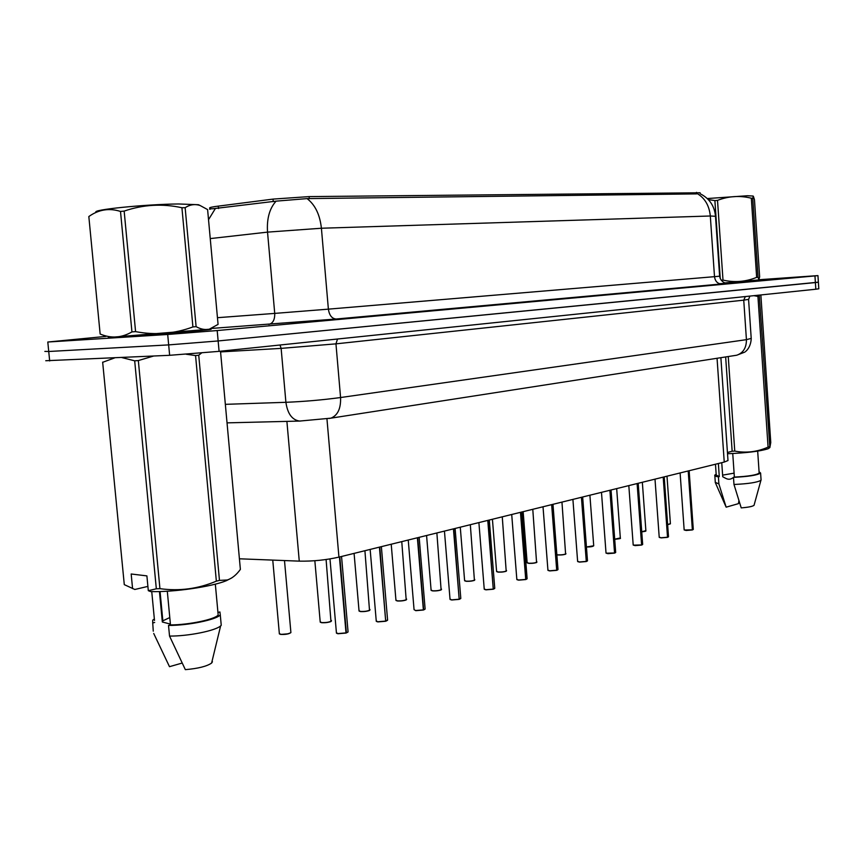 <?xml version="1.0" encoding="UTF-8"?>
<svg xmlns="http://www.w3.org/2000/svg" width="862" height="862" viewBox="0 0 862 862"><rect width="100%" height="100%" fill="white"/><g stroke="black" fill="none" stroke-linecap="round" stroke-linejoin="round"><path stroke-width="1.29" d="M700.127 192.776L309.102 196.601L273.028 199.1L215.08 206.546C210.253 207.3 208.593 207.893 210.123 208.313M727.948 459.92L727.991 460.545L724.242 462.064L338.938 557.121C325.922 560.052 312.69 561.388 299.265 561.14L239.42 558.791M108.343 337.527L209.218 329.241M725.05 282.898L758.28 279.978M696.528 192.355L696.636 193.896L307.066 198.605L276.077 201.148L212.946 208.733C209.897 208.766 208.927 208.97 210.026 209.337M45.761 360.736L169.642 355.306L219.088 351.351L815.818 289.223L815.387 282.574L818.372 282.176L218.14 340.953L815.387 282.574L814.956 275.915L817.952 275.603L758.614 279.751M169.642 355.306L168.672 344.897L218.14 340.953L168.672 344.897L48.735 351.491L168.672 344.897L167.691 334.478L217.192 330.555L814.956 275.915M44.846 351.405L48.735 351.491L44.846 351.405M105.918 336.406L47.798 342.02L167.691 334.478M815.818 289.223L818.792 288.77M346.319 632.956L348.076 631.911L345.899 633.074L337.979 633.742L345.931 633.064M346.384 632.783L339.811 556.895M329.984 558.921L336.406 632.643L337.818 633.592L346.007 632.902L339.423 556.992M370.154 549.417L376.241 620.856L377.718 621.761L385.691 621.082L377.879 621.901M385.691 621.125L379.786 547.036M385.691 621.082L379.42 547.133M408.243 540.021L414.062 609.66L415.603 610.522L423.371 609.876L415.753 610.673M423.716 609.768L425.128 609.035L423.641 609.93L417.725 537.683M423.371 609.876L417.38 537.769M444.447 531.089L450.007 599.025L451.613 599.855L459.177 599.219L451.753 599.995L459.112 599.381M459.177 599.273L453.778 528.783M459.177 599.219L453.444 528.869M96.318 212.3C89.917 209.908 144.848 204.283 178.531 203.971L198.475 204.725L199.812 205.361M131.94 331.902L120.508 211.438C109.205 207.828 98.645 209.531 88.829 216.545L100.143 334.014C111.015 338.615 121.617 337.915 131.94 331.902L135.582 331.622C155.322 335.372 174.436 333.809 192.916 326.935L181.925 207.742L185.147 207.688L196.105 326.655C200.663 329.198 205.059 330.049 209.304 329.187L218.064 324.392L207.602 209.585L200.049 205.479C194.92 203.831 189.942 204.574 185.147 207.688M192.916 326.935L196.105 326.655M108.526 337.602C100.994 338.734 156.475 334.618 190.308 331.525L208.529 329.737C211.793 329.338 211.987 329.198 209.121 329.316M120.508 211.438L124.16 211.093L135.582 331.622M88.829 216.545L100.143 334.014M181.925 207.742C162.465 203.454 143.211 204.574 124.16 211.093M707.282 198.551L747.505 195.739L752.946 196.04M721.203 280.236L723.002 280.096C734.499 282.714 745.716 281.809 756.653 277.37L751.33 198.217L752.752 198.195L758.064 277.241L758.84 279.59L759.648 276.885L754.466 199.693L753.345 196.224L752.752 198.195M756.653 277.37L758.064 277.241M720.266 278.674L714.889 200.587L717.518 200.361L723.002 280.096M714.889 200.587L708.327 199.596M751.33 198.217C739.952 195.362 728.681 196.073 717.518 200.361M108.396 337.548L209.186 329.262M124.29 584.641L102.653 362.148L124.29 584.641L134.828 589.479L147.898 586.397M114.657 357.892L102.869 362.234M162.401 616.222L161.808 616.427M154.492 620.446L151.744 591.591M154.352 618.948L152.714 620.198L152.725 622.967L154.686 622.461M153.274 631.189L152.725 622.967M182.044 663.093L169.491 666.682L153.727 633.473M169.792 617.548L162.843 620.834L162.336 621.998L170.407 624.088M159.448 591.558L162.336 621.998M132.576 588.606L131.175 573.995L146.896 575.891L148.307 590.686L156.324 588.789L134.688 360.822L121.801 357.558M134.688 360.822L138.329 360.564L159.933 588.66C179.361 591.354 198.163 588.854 216.351 581.16L195.555 355.553L186.235 354.239M153.49 356.071L138.329 360.564M195.555 355.553L198.734 355.219L219.465 580.406L227.309 579.975C232.029 578.445 236.382 574.922 240.379 569.405L220.575 351.965M201.536 353.011L198.734 355.219M216.351 581.16L219.465 580.406M156.324 588.789L159.933 588.66M148.307 590.686L150.57 591.569C173.219 592.356 211.793 586.753 226.253 580.729L231.835 577.874M167.303 591.213L170.482 624.918C188.756 624.918 214.832 619.433 218.183 615.037L215.328 584.145M170.482 624.918L168.521 625.424C187.991 625.596 216.685 619.659 220.284 614.886L219.896 611.955L218.043 612.44M168.521 625.424L169.534 636.07C188.121 636.275 215.532 630.736 220.629 625.887L221.243 625.306L220.974 622.364M169.534 636.07L185.341 669.645C198.152 668.535 206.912 666.337 211.61 663.061L212.44 661.757M715.471 464.23L716.214 475.037L719.274 476.621L718.369 463.508M716.16 474.24L714.792 475.102C714.329 475.835 715.535 476.417 718.402 476.858L719.274 476.621M715.201 482.3L718.886 483.948L718.402 476.858M738.906 500.779L738.443 503.645L726.149 507.168L718.886 483.948M715.46 482.925L726.149 507.168M721.753 462.678L722.733 476.751L725.804 478.367C728.444 479.8 731.008 479.455 733.497 477.354C748.528 476.589 757.569 475.167 760.596 473.044L759.066 471.719M734.09 473.152L722.625 475.134M728.25 356.534L734.758 451.095C746.136 453.25 757.245 451.925 768.074 447.119L757.935 296.42L753.884 295.666M757.935 296.42L759.347 296.269L769.863 447.583L770.768 442.475L760.898 295.461M759.454 295.095L759.347 296.269M768.074 447.119L769.454 446.785M727.431 452.496L732.15 451.235L725.653 356.943M732.15 451.235L734.758 451.095M727.517 453.735C746.718 452.949 760.23 451.289 768.053 448.757L769.809 447.626M732.743 453.531L734.37 477.095C748.173 476.384 756.437 475.048 759.163 473.109L759.12 472.527M734.37 477.095L733.487 477.322L733.982 484.476C748.421 483.808 757.407 482.418 760.93 480.296L761.038 479.487M733.982 484.476L741.212 507.88C748.27 507.319 752.537 506.468 754.034 505.326L754.164 504.852M478.895 522.587L484.218 588.897L485.877 589.694L493.258 589.08L486.006 589.834L493.183 589.231M493.258 589.134L488.086 520.325M493.258 589.08L487.773 520.4M511.716 514.495L516.823 579.253L518.525 580.018L525.723 579.415L518.655 580.158M526.025 579.329L527.124 578.747L525.949 579.479L520.767 512.254M525.723 579.415L520.465 512.33M543.017 506.77L547.92 570.051L549.665 570.784L556.701 570.202L549.794 570.924M556.701 570.256L551.939 504.572M556.701 570.202L551.648 504.636M572.907 499.4L577.615 561.259L579.404 561.97L586.279 561.399L579.523 562.099M586.279 561.464L581.699 497.223M586.279 561.399L581.43 497.299M601.482 492.353L606.008 552.865L607.839 553.544L614.552 552.984L606.169 553.21M614.552 553.048L610.156 490.209M614.552 552.984L609.887 490.273M628.818 485.608L633.182 544.827L635.046 545.474L641.608 544.935L633.344 545.15M641.608 545L637.374 483.496M641.608 544.935L637.115 483.56M655.001 479.143L659.204 537.134L661.1 537.759L667.522 537.22L661.197 537.877M667.511 537.285L663.438 477.063M667.522 537.22L663.201 477.128M680.107 472.947L684.148 529.753L686.077 530.345L692.369 529.828L684.309 530.033M692.358 529.893L688.426 470.9M692.369 529.828L688.199 470.954M218.301 206.093L218.528 208.561M309.102 196.601L309.275 198.648M273.028 199.1L273.254 201.633M286.895 421.378L299.265 561.14M326.946 418.781L338.938 557.121M717.055 358.269L724.242 462.064M208.529 219.681L215.231 208.755M697.66 193.842C705.084 198.465 709.297 205.856 710.31 215.996L321.407 228.236C319.921 214.681 315.136 204.811 307.066 198.605M715.503 216.297L710.31 215.996L714.501 276.67L719.63 276.185M210.242 238.591L267.532 232.126L274.73 313.402L328.379 309.146L321.407 228.236L267.532 232.126C266.66 218.786 269.504 208.453 276.077 201.148M719.447 283.706C730.103 283.016 730.804 283.092 721.526 283.964L336.169 319.015L211.686 328.422M47.798 342.02L49.673 360.962M217.192 330.555L219.088 351.351M217.45 317.69L274.73 313.402C274.881 319.727 272.898 323.401 268.782 324.435M336.169 319.015C331.924 318.671 329.327 315.373 328.379 309.146L714.501 276.67C715.212 281.335 717.55 283.77 721.526 283.964M225.348 404.343L285.904 402.306L281.131 348.377L220.5 351.922M300.396 421.044L299.653 421.065C292.143 420.02 287.563 413.771 285.904 402.306C304.383 401.541 322.614 399.946 340.576 397.533L335.954 343.852L281.131 348.377L279.988 345.005M328.842 418.501L330.879 418.167C337.732 415.409 340.953 408.534 340.576 397.533L746.427 339.66L743.744 300.159L335.954 343.852L337.516 339.025M734.683 355.543L736.741 355.219C743.227 352.967 746.46 347.785 746.427 339.66L751.211 338.389M748.572 299.373L743.744 300.159L745.339 296.56M272.758 560.106L279.32 633.387L280.581 634.27C285.16 634.507 288.598 633.936 290.903 632.568L290.86 632.083M290.774 632.708C288.695 634.066 285.354 634.637 280.753 634.421M280.646 634.41L279.514 633.979M337.882 633.721L336.6 633.247M341.546 556.475L348.032 631.426M347.936 632.062L346.341 632.934M314.845 560.731L320.19 621.707L321.515 622.558C325.987 622.763 329.295 622.235 331.45 620.952L331.417 620.511M331.32 621.093C329.381 622.353 326.17 622.892 321.677 622.709M321.591 622.687L320.384 622.256M354.088 553.382L359.012 610.608L360.402 611.427C364.766 611.611 367.955 611.115 369.97 609.919L369.938 609.509M369.841 610.048C368.031 611.233 364.928 611.74 360.553 611.578L359.001 610.975M360.467 611.567L359.195 611.115M391.219 544.224L395.927 600.06L397.382 600.846C401.649 601.019 404.72 600.534 406.616 599.413L406.584 599.047M406.487 599.553C404.784 600.663 401.8 601.137 397.522 600.986M397.447 600.976L396.111 600.534M426.571 535.496L431.086 590.007L432.584 590.772C436.754 590.923 439.739 590.47 441.516 589.414L441.484 589.08M441.387 589.543C439.792 590.589 436.905 591.041 432.724 590.912M436.872 532.953L441.107 589.834C442.012 589.705 438.575 591.073 432.692 590.912L431.259 590.459M377.793 621.89L376.435 621.416M386.057 620.974L387.555 619.735M387.458 620.328L386.014 621.125M419.169 537.328L425.095 608.637M424.988 609.186L423.673 609.919M451.677 599.984L450.19 599.51M459.511 599.122L460.771 598.077M460.664 598.584L459.457 599.262M460.276 527.188L464.596 580.438L466.148 581.16C470.232 581.3 473.109 580.869 474.79 579.878L474.757 579.566M474.66 580.007C473.163 580.988 470.361 581.419 466.277 581.3M470.329 524.699L474.412 580.266C475.415 580.137 471.783 581.473 466.256 581.3L464.769 580.848M492.428 519.247L496.577 571.29L498.182 572.002C502.18 572.12 504.96 571.711 506.544 570.773L506.522 570.493M506.414 570.903C505.003 571.829 502.298 572.239 498.301 572.131L496.577 571.549M498.247 572.131L496.749 571.678M523.148 511.672L527.135 562.563L528.783 563.242C532.694 563.349 535.399 562.951 536.897 562.067L536.875 561.819M536.767 562.196C535.431 563.08 532.813 563.468 528.902 563.371L527.135 562.8M528.848 563.371L527.296 562.929M485.942 589.834L484.401 589.349M493.57 588.983L494.734 588.024M494.626 588.498L493.527 589.123M518.59 580.148L516.995 579.673M521.887 511.985L527.102 578.445M526.984 578.887L525.982 579.458M547.92 570.31L549.762 570.924L548.092 570.439M556.992 570.116L557.973 569.297M557.865 569.717L556.938 570.245M556.852 554.675L558.048 554.869C561.884 554.956 564.502 554.589 565.925 553.749L565.903 553.512M565.795 553.878C564.535 554.708 561.992 555.074 558.167 554.999L556.863 554.783M558.113 554.988L556.852 554.772M586.429 546.864C590.093 546.885 592.528 546.53 593.713 545.775L593.692 545.56M593.584 545.905C592.517 546.659 590.136 547.014 586.44 546.993L593.713 545.775L589.899 495.208M614.692 539.192L620.328 537.942M620.22 538.265L614.703 539.321C624.562 538.179 618.42 538.351 620.338 538.147L616.675 488.603M641.737 531.757L645.875 530.636M645.767 530.938L641.748 531.876C648.784 530.83 644.55 531.024 645.886 530.82L642.341 482.267M667.63 524.549L670.399 523.622M670.291 523.902L667.641 524.678L670.41 523.784L666.994 476.19M579.479 562.099L577.788 561.625M586.559 561.313L587.464 560.569M587.356 560.957L586.505 561.442M614.822 552.908L615.662 552.208M615.554 552.574L614.768 553.038L615.683 552.445L611.039 489.993M641.856 544.859L642.643 544.213M642.535 544.558L641.813 544.978L642.664 544.428L638.192 483.291M659.204 537.306L661.176 537.888L659.355 537.435M667.759 537.145L668.492 536.552M668.384 536.875L667.716 537.274M692.595 529.764L693.274 529.214M693.167 529.505L692.552 529.882M720.88 357.676L727.991 460.545M700.203 193.756C709.318 198.368 714.415 205.792 715.482 216.06L719.63 276.206C720.858 282.855 727.022 283.469 726.224 283.189M817.952 275.603L818.803 288.845M227.029 422.865L299.653 421.065L330.879 418.167L736.741 355.219L744.531 352.224C744.574 352.267 750.608 348.959 751.233 338.691L748.582 299.513L749.865 296.086M284.492 560.559L290.903 632.568L288.587 633.764L280.7 634.432L279.31 633.818M336.395 633.085L337.936 633.742M326.095 559.513L330.954 621.448C331.87 621.286 328.217 622.924 321.634 622.709L320.19 622.095M364.917 550.71L369.507 610.382C370.401 610.242 366.846 611.772 360.521 611.578M401.767 541.616L406.185 599.855C407.112 599.715 403.599 601.17 397.49 600.997L395.927 600.394M432.692 590.912L431.075 590.319M376.231 621.254L377.836 621.911L385.626 621.254M385.982 621.146L387.598 620.177L381.37 546.648M415.721 610.673L423.296 610.037M450.007 599.349L451.72 599.995M459.435 599.284L460.804 598.443L455.104 528.46M198.475 204.725L200.059 205.479M208.529 329.737L209.304 329.187M752.806 195.976L753.345 196.224M758.129 280.085L758.84 279.6M162.843 620.834L160.063 591.537M226.253 580.729L227.309 579.986M221.243 625.306L220.284 614.886M211.61 663.061L220.629 625.887M715.288 482.127L714.835 475.749M725.804 478.367L723.886 477.419M768.053 448.757L769.863 447.583M759.163 473.109L757.676 451.138M761.081 480.123L760.596 473.044M754.034 505.326L760.93 480.296M466.256 581.3L464.596 580.719M502.266 516.823L506.188 571.15C507.115 571.032 503.753 572.26 498.279 572.131M532.781 509.291L536.563 562.423C537.576 562.304 534.02 563.511 528.88 563.371M484.218 589.199L485.985 589.845M493.495 589.145L494.756 588.358L489.304 520.023M516.823 579.533L518.622 580.158L525.658 579.566M549.762 570.924L556.626 570.353M556.917 570.267L557.994 569.577L552.973 504.313M561.959 502.093L565.601 554.094C566.549 553.986 563.242 555.106 558.134 554.999M577.615 561.496L579.501 562.11L586.203 561.539M586.483 561.464L587.485 560.817L582.658 496.986M606.008 553.081L607.925 553.673L614.487 553.124M633.182 545.021L635.132 545.614L641.543 545.075M661.176 537.888L667.457 537.36M667.694 537.285L668.503 536.746L664.203 476.88M684.159 529.914L686.152 530.475L692.294 529.968M692.531 529.893L693.285 529.387L689.137 470.727"/></g></svg>

